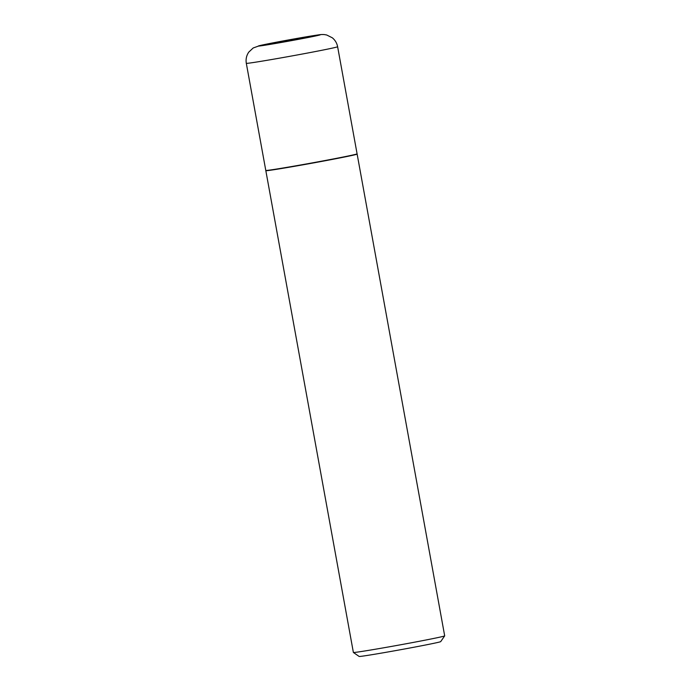 <?xml version="1.0" encoding="UTF-8"?>
<svg xmlns="http://www.w3.org/2000/svg" width="691" height="691" viewBox="0 0 691 691"><rect width="100%" height="100%" fill="white"/><g stroke="black" fill="none" stroke-linecap="round" stroke-linejoin="round"><path stroke-width="1.04" d="M357.092 153.843A46.401 0.89 169.7 0 1 328.761 159.828A46.401 0.89 169.7 0 1 278.819 168.699A46.401 0.89 169.7 0 1 265.785 170.435L246.316 63.322A46.401 0.89 169.7 0 0 259.35 61.585A46.401 0.89 169.7 0 0 309.292 52.715A46.401 0.89 169.7 0 0 337.623 46.729L357.092 153.843M356.936 153.946L357.117 154.067A46.401 0.89 169.7 0 1 357.135 154.084A46.401 0.89 169.7 0 1 343.418 157.228A46.401 0.89 169.7 0 1 293.856 166.419A46.401 0.89 169.7 0 1 265.828 170.677A46.401 0.89 169.7 0 1 265.828 170.66L353.377 652.451A46.401 0.89 169.7 0 0 353.386 652.468A46.401 0.89 169.7 0 0 381.821 648.123A46.401 0.89 169.7 0 0 430.977 639.002A46.401 0.89 169.7 0 0 444.684 635.875A46.401 0.89 169.7 0 0 444.684 635.858L357.135 154.084M444.684 635.875L440.694 641.628A41.451 0.795 169.7 0 1 428.455 644.418A41.451 0.795 169.7 0 1 384.541 652.563A41.451 0.795 169.7 0 1 359.139 656.45L353.386 652.468M311.494 35.958A31.553 0.605 169.7 0 1 311.036 36.908A31.553 0.605 169.7 0 1 267.132 44.872A31.553 0.605 169.7 0 1 267.59 43.922A31.553 0.605 169.7 0 1 311.494 35.958M337.623 46.729C336.923 43.11 335.144 40.13 332.302 37.789L326.679 34.982L324.096 34.55C320.261 34.412 320.037 34.697 311.779 35.906L260.153 45.485L253.191 47.973L248.769 52.119C246.462 55.522 245.642 59.253 246.316 63.322"/></g></svg>
